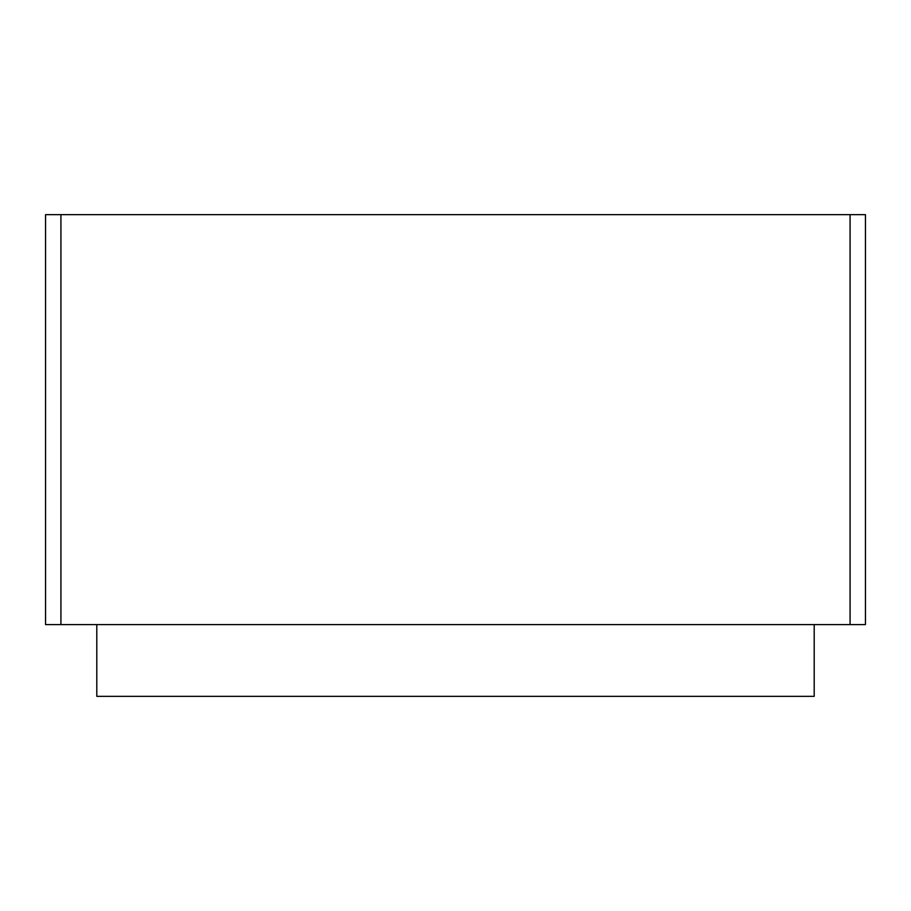<?xml version="1.0" encoding="UTF-8"?>
<svg xmlns="http://www.w3.org/2000/svg" width="911" height="911" viewBox="0 0 911 911"><rect width="100%" height="100%" fill="white"/><g stroke="black" fill="none" stroke-linecap="round" stroke-linejoin="round"><path stroke-width="1.37" d="M45.55 214.654L865.45 214.654L865.45 624.604L45.55 624.604L45.55 214.654M814.206 624.604L814.206 696.346L96.794 696.346L96.794 624.604M60.923 624.604L60.923 214.654M850.077 624.604L850.077 214.654"/></g></svg>
